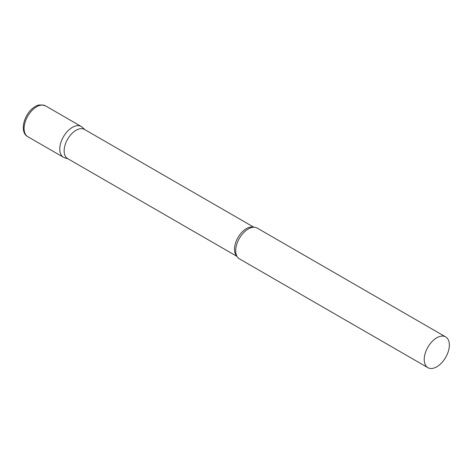<?xml version="1.0" encoding="UTF-8"?>
<svg xmlns="http://www.w3.org/2000/svg" width="473" height="473" viewBox="0 0 473 473"><rect width="100%" height="100%" fill="white"/><g stroke="black" fill="none" stroke-linecap="round" stroke-linejoin="round"><path stroke-width="0.71" d="M27.771 136.667L63.459 157.273A17.773 10.258 -60 0 1 60.733 143.029A17.773 10.258 -60 0 1 72.345 127.367A17.773 10.258 -60 0 1 81.232 126.486L45.544 105.881A17.773 10.258 -60 0 0 36.658 106.762A17.773 10.258 -60 0 0 25.045 122.424A17.773 10.258 -60 0 0 27.771 136.667C18.689 132.038 24.543 112.343 35.233 106.62C37.42 104.693 40.855 104.444 45.544 105.881M253.877 227.229L84.478 129.431A16.851 9.726 120 0 0 71.494 133.942A16.851 9.726 120 0 0 64.139 150.899A16.851 9.726 120 0 0 67.627 158.609L237.026 256.413M85.004 129.732L82.272 127.249A17.773 10.258 120 0 0 68.272 130.507A17.773 10.258 120 0 0 59.775 149.137A17.773 10.258 120 0 0 64.635 157.793L68.153 158.916M445.667 336.894L257.164 228.063A17.773 10.258 120 0 0 250.649 227.838A17.773 10.258 120 0 0 235.714 250.708A17.773 10.258 120 0 0 235.938 253.315A17.773 10.258 120 0 0 239.397 258.849L427.899 367.675A17.773 10.258 120 0 0 441.593 362.915A17.773 10.258 120 0 0 449.35 345.03A17.773 10.258 120 0 0 445.667 336.894A17.773 10.258 120 0 0 431.973 341.654A17.773 10.258 120 0 0 424.216 359.539A17.773 10.258 120 0 0 427.899 367.675M253.546 227.241A16.851 9.726 120 0 0 241.076 233.148A16.851 9.726 120 0 0 234.49 249.253A16.851 9.726 120 0 0 236.872 256.124"/></g></svg>
